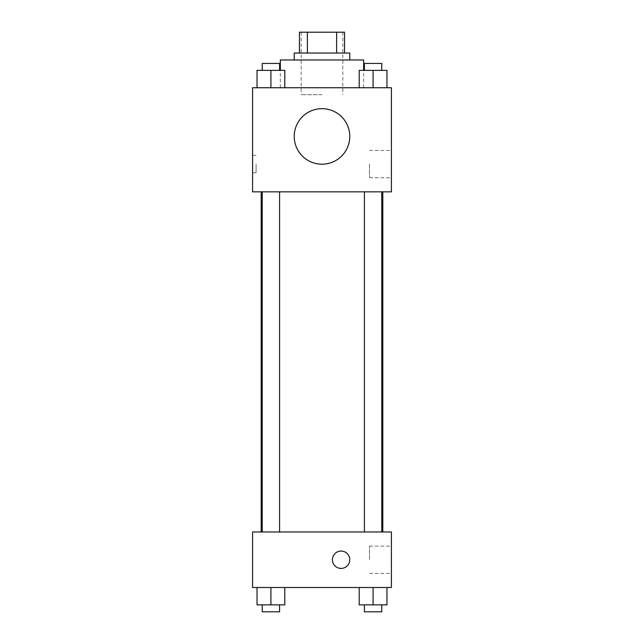 <?xml version="1.0" encoding="UTF-8"?>
<svg xmlns="http://www.w3.org/2000/svg" width="644" height="644" viewBox="0 0 644 644"><rect width="100%" height="100%" fill="white"/><g stroke="black" fill="none" stroke-linecap="round" stroke-linejoin="round"><path stroke-width="0.48" stroke-dasharray="3.22 2.42" d="M322 94.668L301.175 94.668L322 94.668M322 32.2L301.175 32.2L322 32.2M336.611 53.025L336.611 32.2L344.556 32.2L344.556 53.025L307.389 53.025L344.556 53.025M336.611 32.2L299.444 32.2M307.389 53.025L299.444 53.025L307.389 53.025L307.389 32.2M349.764 53.025L294.236 53.025M294.236 59.964L349.764 59.964L294.236 59.964M280.349 59.964L363.651 59.964M322 87.729L280.349 87.729L322 87.729M257.028 87.729L284.793 87.729L257.028 87.729L284.793 87.729L257.028 87.729L284.793 87.729L270.915 87.729L270.915 70.381L257.028 70.381L279.585 70.381L257.028 70.381L257.028 87.729L270.915 87.729L257.028 87.729L257.028 70.381L257.028 87.729L284.793 87.729L270.915 87.729L270.915 70.381L284.793 70.381L262.237 70.381L284.793 70.381L284.793 87.729L284.793 70.381M359.207 87.729L386.972 87.729L359.207 87.729L386.972 87.729L359.207 87.729L386.972 87.729L373.085 87.729L373.085 70.381L359.207 70.381L381.763 70.381L359.207 70.381L359.207 87.729L373.085 87.729L359.207 87.729L359.207 70.381L359.207 87.729L386.972 87.729L373.085 87.729L373.085 70.381L386.972 70.381L364.415 70.381L386.972 70.381L386.972 87.729L386.972 70.381M391.415 87.729L252.585 87.729L252.585 191.848L391.415 191.848L391.415 87.729M252.585 164.083L252.585 172.761L252.585 164.083M322 191.848L261.19 191.848L322 191.848M373.085 191.848L381.763 191.848L373.085 191.848M270.915 191.848L262.237 191.848L270.915 191.848M391.415 164.083L391.415 177.736L391.415 164.083M322 108.667A27.764 27.764 0 0 0 297.955 150.31A27.764 27.764 0 0 0 346.045 150.31A27.764 27.764 0 0 0 322 108.667A27.764 27.764 0 0 0 297.955 150.31A27.764 27.764 0 0 0 346.045 150.31A27.764 27.764 0 0 0 322 108.667M322 164.196A27.764 27.764 0 0 1 297.955 122.545A27.764 27.764 0 0 1 346.045 122.545A27.764 27.764 0 0 1 322 164.196M369.479 164.083L369.479 177.736L369.479 164.083M256.087 164.083L256.087 172.761L256.087 164.083M322 531.976L261.19 531.976L322 531.976M373.085 531.976L381.763 531.976L373.085 531.976M270.915 531.976L262.237 531.976L270.915 531.976M391.415 531.976L252.585 531.976L252.585 587.505L391.415 587.505L391.415 531.976M252.585 559.741L252.585 551.063L252.585 559.741M386.972 604.861L373.085 604.861L386.972 604.861L386.972 587.505L359.207 587.505L386.972 587.505L359.207 587.505L386.972 587.505L359.207 587.505L386.972 587.505L359.207 587.505L386.972 587.505L386.972 604.861L359.207 604.861L359.207 587.505L359.207 604.861L381.763 604.861L373.085 604.861L373.085 587.505L373.085 604.861L359.207 604.861L359.207 587.505M284.793 604.861L270.915 604.861L284.793 604.861L284.793 587.505L257.028 587.505L284.793 587.505L257.028 587.505L284.793 587.505L257.028 587.505L284.793 587.505L257.028 587.505L284.793 587.505L284.793 604.861L257.028 604.861L257.028 587.505L257.028 604.861L279.585 604.861L270.915 604.861L270.915 587.505L270.915 604.861L257.028 604.861L257.028 587.505M391.415 559.741L391.415 546.088L391.415 559.741M341.095 551.063A8.678 8.678 0 0 0 333.576 564.08A8.678 8.678 0 0 0 348.605 564.08A8.678 8.678 0 0 0 341.095 551.063A8.678 8.678 0 0 0 333.576 564.08A8.678 8.678 0 0 0 348.605 564.08A8.678 8.678 0 0 0 341.095 551.063M341.095 568.419A8.678 8.678 0 0 1 333.576 555.402A8.678 8.678 0 0 1 348.605 555.402A8.678 8.678 0 0 1 341.095 568.419M369.479 559.741L369.479 546.088L369.479 559.741M252.593 559.741L252.593 551.063L252.593 559.741M364.415 604.861L364.415 611.8L381.763 611.8L364.415 611.8L381.763 611.8L381.763 604.861L364.415 604.861L381.763 604.861M373.085 604.861L373.085 587.505M262.237 604.861L262.237 611.8L279.585 611.8L262.237 611.8L279.585 611.8L279.585 604.861L262.237 604.861L279.585 604.861M270.915 604.861L270.915 587.505M364.415 70.381L364.415 63.434L381.763 63.434L364.415 63.434L381.763 63.434L381.763 70.381M373.085 87.729L373.085 70.381M262.237 70.381L262.237 63.434L279.585 63.434L262.237 63.434L279.585 63.434L279.585 70.381M270.915 87.729L270.915 70.381M301.175 32.2L301.175 94.668M342.825 32.2L342.825 94.668M363.651 87.729L363.651 70.381M280.349 87.729L280.349 70.381M369.479 177.736L391.415 177.736M369.479 150.438L391.415 150.438M256.087 155.405L252.585 155.405M256.087 172.761L252.585 172.761M279.585 531.976L279.585 191.848M262.237 531.976L262.237 191.848M381.763 531.976L381.763 191.848M364.415 531.976L364.415 191.848M369.479 573.393L391.415 573.393M369.479 546.088L391.415 546.088"/><path stroke-width="0.97" d="M307.389 53.025L307.389 32.2L299.444 32.2L299.444 53.025L299.444 32.2M307.389 32.2L344.556 32.2L344.556 53.025M336.611 53.025L336.611 32.2M294.236 59.964L294.236 53.025L349.764 53.025L349.764 59.964M363.651 70.381L363.651 59.964L280.349 59.964L280.349 70.381M252.585 87.729L391.415 87.729L391.415 191.848L252.585 191.848L252.585 87.729M322 164.196A27.764 27.764 0 0 1 297.955 122.545A27.764 27.764 0 0 1 346.045 122.545A27.764 27.764 0 0 1 322 164.196M252.585 531.976L391.415 531.976L391.415 587.505L252.585 587.505L252.585 531.976M341.095 568.419A8.678 8.678 0 0 1 333.576 555.402A8.678 8.678 0 0 1 348.605 555.402A8.678 8.678 0 0 1 341.095 568.419M359.207 587.505L359.207 604.861L386.972 604.861L386.972 587.505L386.972 604.861M373.085 604.861L373.085 587.505M381.763 604.861L381.763 611.8L364.415 611.8L364.415 604.861M257.028 587.505L257.028 604.861L284.793 604.861L284.793 587.505L284.793 604.861M270.915 604.861L270.915 587.505M279.585 604.861L279.585 611.8L262.237 611.8L262.237 604.861M359.207 87.729L359.207 70.381L386.972 70.381L386.972 87.729L386.972 70.381M373.085 87.729L373.085 70.381M381.763 70.381L381.763 63.434L364.415 63.434L364.415 70.381M257.028 87.729L257.028 70.381L284.793 70.381L284.793 87.729L284.793 70.381M270.915 87.729L270.915 70.381M279.585 70.381L279.585 63.434L262.237 63.434L262.237 70.381M382.81 531.976L382.81 191.848M261.19 531.976L261.19 191.848M364.415 191.848L364.415 531.976M381.763 191.848L381.763 531.976M279.585 531.976L279.585 191.848M262.237 531.976L262.237 191.848"/></g></svg>
